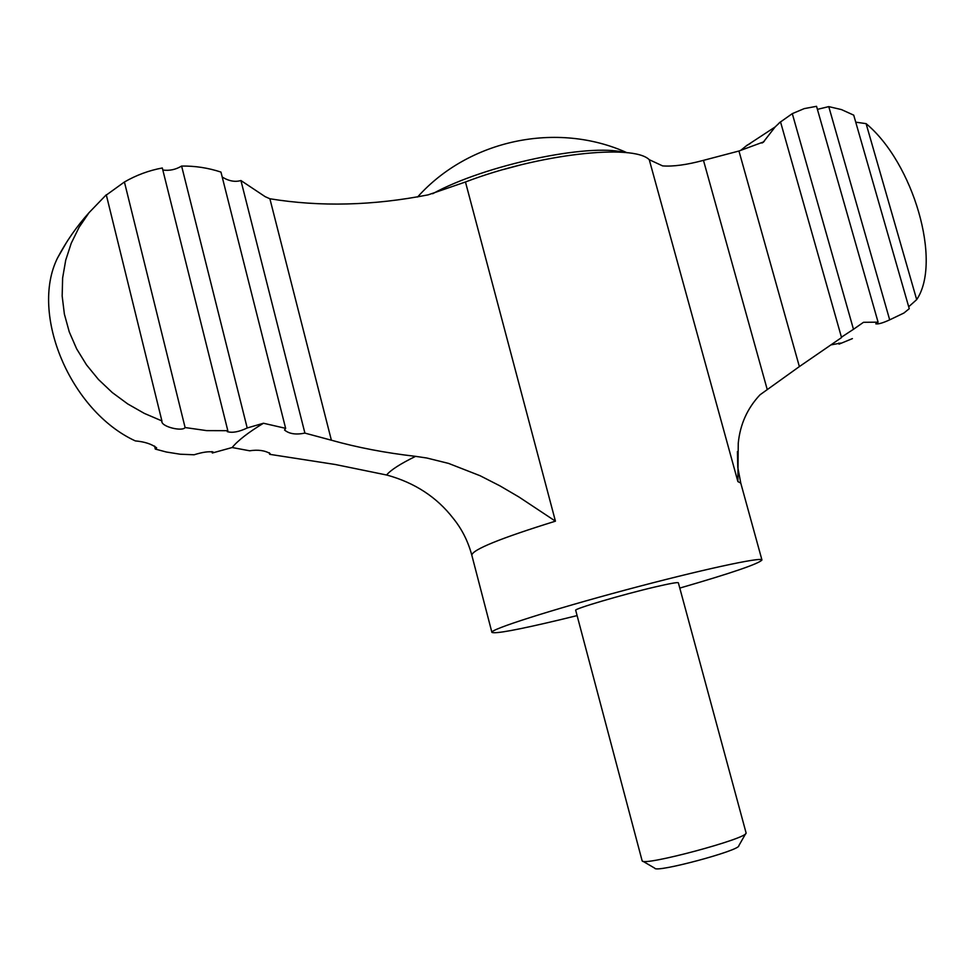 <?xml version="1.0" encoding="UTF-8"?>
<svg xmlns="http://www.w3.org/2000/svg" width="975" height="975" viewBox="0 0 975 975"><rect width="100%" height="100%" fill="white"/><g stroke="black" fill="none" stroke-linecap="round" stroke-linejoin="round"><path stroke-width="1.46" d="M265.176 196.67L269.892 198.766L331.378 440.212L304.907 433.107L240.923 180.533L265.176 196.67M269.892 198.766C320.214 206.98 372.95 205.676 428.098 194.866L465.465 181.984C538.444 153.952 633.068 143.471 649.253 159.693L662.61 165.896C673.128 166.688 686.753 164.836 703.475 160.351L738.953 151.015L799.366 366.588L841.547 337.582L780.512 121.826L775.113 126.969L763.084 142.46M780.28 122.033L779.013 123.118M780.536 121.936L792.297 113.636L853.478 329.294L841.437 337.179M817.416 109.358L828.762 106.616L889.688 319.849C882.765 323.018 878.122 324.346 875.782 323.81L878.085 322.177L816.538 106.312L804.192 108.627L792.297 113.636M889.688 319.849L903.922 313.024L909.248 308.685L853.722 115.148L841.462 109.59L828.762 106.616M855.733 122.167L866.092 123.642L916.683 299.618C942.216 261.897 913.404 162.849 866.092 123.642M916.683 299.618L908.7 306.759M853.478 329.294L863.497 322.298L878.085 322.177M830.98 344.894L840.743 343.066L839.024 344.138L852.394 338.617M747.447 145.153L750.348 143.423M747.398 144.982L740.622 150.43M211.977 451.583L212.331 452.997L213.159 452.034C208.821 451.242 202.471 452.156 194.098 454.777L180.168 454.216L166.323 452.01L155.293 449.073L154.562 446.05M263.457 423.247L285.638 428.342L220.959 172.075C208.138 167.871 195.024 165.86 181.606 166.055L247.199 427.976L263.457 423.247C248.308 432.437 237.876 440.529 232.16 447.525L249.661 450.791C257.973 449.499 264.798 450.426 270.136 453.594L269.685 454.326L335.217 464.49L387.026 475.093C414.765 482.747 436.837 497.165 453.217 518.359C461.857 528.986 468.061 541.259 471.803 555.153C472.546 549.595 500.431 538.261 555.433 521.174L518.919 496.982L499.895 485.842L480.078 475.727L448.561 463.405L426.77 458.006L415.582 456.349C400.347 463.82 390.683 470.035 386.587 475.008M232.16 447.525L212.331 452.997M269.283 452.729L269.685 454.326M799.366 366.588L759.988 394.826M745.729 833.576L738.818 845.703C740.659 850.346 655.517 873.161 654.798 868.213L642.744 861.169M746.058 832.808L746.07 832.967C748.703 838.281 642.513 866.726 642.135 860.815L575.701 610.301C573.276 609.082 622.452 594.567 654.932 586.999C669.886 583.513 677.686 582.112 678.356 582.794L746.058 832.808M679.782 588.083C731.518 573.093 758.916 563.721 761.95 559.991C762.377 556.53 700.038 570.009 625.292 590.058C550.534 610.058 489.803 629.57 491.9 632.361C494.947 634.055 517.493 629.887 559.553 619.881L577.102 615.603M106.275 194.793L89.078 212.623L79.121 227.236L71.236 243.238L65.715 260.167L62.632 277.948L62.168 296.034L64.374 314.084L69.262 331.902L76.647 348.855L86.495 364.857L98.451 379.482L112.271 392.547L127.737 403.942L144.312 413.388L161.899 420.92L106.275 194.793M106.336 195.049L124.422 181.996L185.104 427.55C182.459 431.669 162.606 427.062 161.862 421.834L161.899 420.92M185.104 427.55L206.688 430.621L227.821 430.694L162.313 167.98C148.956 170.454 136.329 175.134 124.422 181.996M162.825 170.04C169.504 170.93 175.768 169.601 181.606 166.055M247.199 427.976C238.948 431.913 232.306 433.119 227.272 431.633L227.821 430.694M838.744 343.127L839.024 344.138M155.293 449.073L156.658 447.891C151.844 444.1 144.714 441.76 135.281 440.895C70.346 410.999 29.652 314.035 57.501 258.034L66.812 241.91M738.953 151.015L763.803 141.826M761.95 559.991L740.768 483.088L737.88 481.577L738.258 443.235C740.098 424.466 747.325 408.342 759.964 394.851M331.378 440.212C357.35 447.513 385.418 452.9 415.582 456.349M222.215 177.036C228.784 181.082 235.024 182.252 240.923 180.533M285.638 428.342L284.542 430.012C289.112 433.887 295.9 434.923 304.907 433.107M762.011 143.045L764.485 140.936M703.475 160.351L767.093 389.025M624.244 152.466C588.973 142.911 484.587 165.055 432.668 193.733M649.253 159.693L737.88 481.577M465.465 181.984L555.433 521.174M775.101 126.982L746.679 145.616M519.907 165.104L503.697 169.443M491.9 632.361L471.803 555.153M740.768 483.088L737.795 467.342L737.417 451.571M627.047 152.746C557.103 121.058 468.756 139.693 417.58 197.011M89.042 212.672C76.623 226.529 66.105 241.654 57.501 258.034"/></g></svg>
